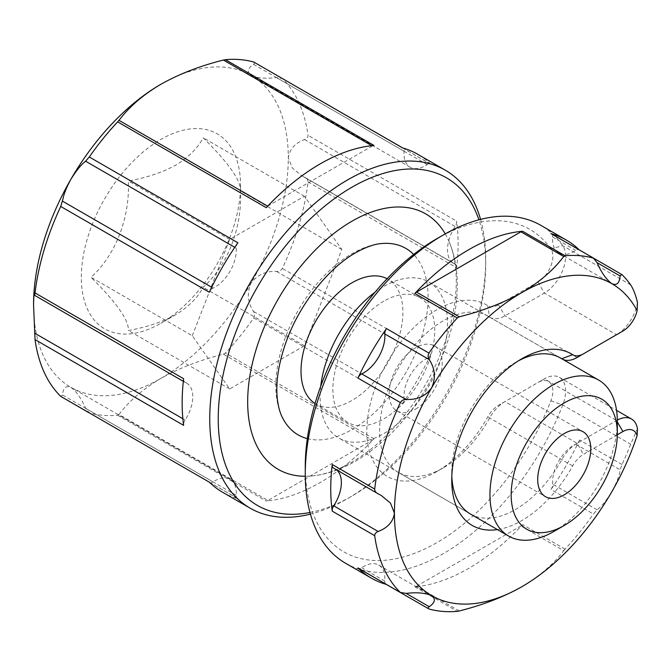 <?xml version="1.0" encoding="UTF-8"?>
<svg xmlns="http://www.w3.org/2000/svg" width="671" height="671" viewBox="0 0 671 671"><rect width="100%" height="100%" fill="white"/><g stroke="black" fill="none" stroke-linecap="round" stroke-linejoin="round"><path stroke-width="0.5" stroke-dasharray="3.35 2.52" d="M617.312 434.783L583.46 454.326A21.011 12.137 120 0 0 572.665 465.917A99.073 57.194 -60 0 1 521.795 520.562A99.073 57.194 -60 0 1 497.396 529.587M518.532 360.755A90.065 51.994 120 0 0 515.429 362.466L521.795 358.784L515.429 362.466A90.065 51.994 120 0 0 451.742 472.77A90.065 51.994 120 0 0 451.818 476.309M345.682 563.321A195.135 112.661 120 0 0 443.254 553.659A195.135 112.661 120 0 0 562.743 404.999A30.019 17.329 120 0 0 559.371 377.362A30.019 17.329 120 0 0 544.366 378.847L504.911 401.627A30.019 17.329 120 0 0 489.495 418.184A90.065 51.994 -60 0 1 443.254 467.863A90.065 51.994 -60 0 1 398.222 472.325L470.396 513.994A90.065 51.994 120 0 0 515.429 509.532A90.065 51.994 120 0 0 561.669 459.853A30.019 17.329 -60 0 1 577.085 443.296L616.54 420.516A30.019 17.329 -60 0 1 617.312 420.088M436.88 238.675A186.127 107.461 -60 0 1 550.866 248.857A21.011 12.137 -60 0 1 537.991 282.021L498.545 304.802A21.011 12.137 -60 0 1 487.75 305.666A99.073 57.194 120 0 0 436.88 309.759A99.073 57.194 120 0 0 366.827 431.092A99.073 57.194 120 0 0 436.88 471.545A99.073 57.194 120 0 0 436.88 471.537A99.073 57.194 120 0 0 487.75 416.892A21.011 12.137 -60 0 1 498.545 405.301L537.991 382.529A21.011 12.137 -60 0 1 550.866 400.83A186.127 107.461 -60 0 1 436.88 542.629A186.127 107.461 -60 0 1 305.271 466.639M443.254 467.863L436.88 471.545L443.254 467.863M398.222 472.325A90.065 51.994 -60 0 1 384.416 400.159A90.065 51.994 -60 0 1 443.254 320.788A90.065 51.994 -60 0 1 488.278 316.335A90.065 51.994 -60 0 1 489.495 317.073A30.019 17.329 120 0 0 489.905 317.316A30.019 17.329 120 0 0 504.911 315.831L544.366 293.059A30.019 17.329 120 0 0 562.743 245.67A195.135 112.661 120 0 0 540.818 225.339M621.975 464.533L579.526 440.025A6.005 3.464 -60 0 1 576.112 443.976A6.005 3.464 -60 0 1 575.726 444.177A30.019 17.329 120 0 0 552.661 484.135A6.005 3.464 -60 0 1 550.958 489.495L593.416 514.011L597.098 509.792C601.367 506.639 606.29 500.6 611.86 491.675C616.792 482.415 619.559 475.135 620.172 469.834L621.975 464.533A195.135 112.661 120 0 0 630.673 444.219L637.45 428.744M551.428 233.818A6.005 3.464 -60 0 1 552.661 237.022A30.019 17.329 120 0 0 558.784 253.042A30.019 17.329 120 0 0 573.797 251.558A30.019 17.329 120 0 0 575.726 250.342A6.005 3.464 -60 0 1 576.112 250.098A6.005 3.464 -60 0 1 579.115 249.797A6.005 3.464 -60 0 1 579.526 250.107L621.975 274.624M459.291 610.954L416.506 586.253A6.005 3.464 -60 0 1 414.854 586.823A195.135 112.661 120 0 0 468.727 568.362A195.135 112.661 120 0 0 522.592 524.613A6.005 3.464 -60 0 1 520.939 525.963L563.724 550.665C553.609 564.126 539.635 576.154 521.795 586.748M428.945 608.966L386.488 584.449A195.135 112.661 -60 0 1 386.236 584.382M579.526 440.025A195.135 112.661 -60 0 1 550.958 489.495M563.724 550.665L565.049 549.13A195.135 112.661 120 0 0 593.416 514.011M504.911 401.627L498.545 405.301L504.911 401.627L577.085 443.296L583.46 454.326M416.506 586.253L520.939 525.963M336.557 469.817A30.019 17.329 120 0 0 335.139 468.828A30.019 17.329 120 0 0 333.713 468.148L378.159 493.806M385.984 584.231A6.005 3.464 -60 0 1 384.793 581.052A30.019 17.329 120 0 0 378.662 565.032A30.019 17.329 120 0 0 361.719 567.733A6.005 3.464 -60 0 1 358.331 568.27M386.488 584.449A6.005 3.464 -60 0 1 386.018 584.256M537.991 282.021L544.366 293.059L616.54 334.728L577.085 357.5L504.911 315.831L498.545 304.802M562.919 359.421A30.019 17.329 -60 0 1 562.08 358.985A30.019 17.329 -60 0 1 561.669 358.742L489.495 317.073L487.75 305.666M637.45 302.353A30.019 17.329 -60 0 1 616.599 334.686M544.366 378.847L537.991 382.529L544.366 378.847L616.54 420.516L617.32 421.874M415.651 409.033A37.526 21.665 120 0 0 440.168 375.97A37.526 21.665 120 0 0 434.414 345.9A37.526 21.665 120 0 0 415.651 347.754A37.526 21.665 120 0 0 391.143 380.826A37.526 21.665 120 0 0 396.888 410.895A37.526 21.665 120 0 0 415.651 409.033M309.96 512.493A189.13 109.197 120 0 0 351.973 496.054L347.721 498.503A195.135 112.661 -60 0 1 310.413 514.112M222.562 492.237A195.135 112.661 120 0 0 237.895 498.662L88.782 412.648M118.993 414.485C129.1 401.015 143.074 388.987 160.914 378.394C178.998 368.194 199.832 360.126 223.418 354.187L372.338 440.168L267.914 500.465L118.993 414.485L117.66 415.24A195.135 112.661 -60 0 1 89.293 412.875L85.611 408.32C81.342 398.44 76.427 391.445 70.858 387.318C65.917 385.355 63.149 387.913 62.537 395.001L60.734 396.376M372.338 440.168A6.005 3.464 120 0 0 373.999 438.826A195.135 112.661 -60 0 1 320.126 482.575A195.135 112.661 -60 0 1 266.253 501.027A6.005 3.464 120 0 0 267.914 500.465M237.895 242.785A6.005 3.464 120 0 0 236.192 248.144A30.019 17.329 -60 0 1 215.055 287.087A30.019 17.329 -60 0 1 213.126 288.102A6.005 3.464 120 0 0 212.741 288.304A6.005 3.464 120 0 0 209.327 292.254M209.327 482.172A6.005 3.464 120 0 0 209.738 482.483A6.005 3.464 120 0 0 212.741 482.181A6.005 3.464 120 0 0 213.126 481.937A30.019 17.329 -60 0 1 230.069 479.237A30.019 17.329 -60 0 1 236.192 495.257A6.005 3.464 120 0 0 237.417 498.461A6.005 3.464 120 0 0 237.895 498.662M253.764 62.034C254.93 62.537 254.829 63.292 253.479 64.29C247.658 68.341 246.827 72.023 250.979 75.328C256.339 77.802 263.695 78.658 273.047 77.92L276.544 77.61L282.332 78.524A195.135 112.661 -60 0 1 308.031 135.324C307.981 137.203 306.823 138.603 304.559 139.518C294.972 143.208 289.545 149.297 288.287 157.794A180.122 103.997 -60 0 1 250.979 283.321A180.122 103.997 -60 0 1 160.914 378.394A180.122 103.997 -60 0 1 70.858 387.318A180.122 103.997 -60 0 1 33.55 304.86M430.522 164.009L281.879 78.188L430.925 164.32A6.005 3.464 120 0 0 430.522 164.009A6.005 3.464 120 0 0 427.133 164.546A30.019 17.329 -60 0 1 425.204 165.762A30.019 17.329 -60 0 1 410.191 167.247A30.019 17.329 -60 0 1 404.059 151.227A6.005 3.464 120 0 0 402.835 148.023A6.005 3.464 120 0 0 402.365 147.83M192.3 335.768L229.675 239.421L304.441 196.259L341.816 249.444L304.441 345.783L229.675 388.945L192.3 335.768L90.996 277.282C115.32 255.458 129.956 218.41 128.379 180.944C146.37 177.798 162.172 172.531 175.777 165.141C188.593 157.266 197.719 148.148 203.145 137.781C228.551 162.885 241.015 180.616 240.52 190.958C242.105 227.737 227.897 265.037 203.145 287.305C197.702 297.689 188.576 306.815 175.777 314.665L160.914 323.246A112.577 64.995 120 0 0 240.52 185.364A112.577 64.995 120 0 0 160.914 139.409A112.577 64.995 120 0 0 81.317 277.282A112.577 64.995 120 0 0 160.914 323.246M381.833 243.514A107.679 62.168 120 0 0 351.973 253.713A107.679 62.168 120 0 0 281.929 416.548M307.335 438.624A107.679 62.168 120 0 0 351.973 429.549A107.679 62.168 120 0 0 419.778 342.47A107.679 62.168 120 0 0 413.655 254.477M445.234 233.869A147.503 85.158 -60 0 1 447.909 239.002A147.503 85.158 -60 0 1 351.973 462.067A147.503 85.158 -60 0 1 311.059 476.033A147.503 85.158 -60 0 1 305.28 476.276M320.746 386.194A90.065 51.994 120 0 0 338.78 438.012A90.065 51.994 120 0 0 383.812 433.55A90.065 51.994 120 0 0 442.65 354.187A90.065 51.994 120 0 0 428.844 282.013A90.065 51.994 120 0 0 383.812 286.475A90.065 51.994 120 0 0 374.955 292.304M383.812 301.187A72.049 41.602 120 0 0 336.741 364.672A72.049 41.602 120 0 0 347.788 422.411A72.049 41.602 120 0 0 383.812 418.838A72.049 41.602 120 0 0 430.883 355.353A72.049 41.602 120 0 0 419.836 297.614A72.049 41.602 120 0 0 383.812 301.187M315.051 403.481A72.049 41.602 120 0 0 315.949 404.026A72.049 41.602 120 0 0 351.973 400.453A72.049 41.602 120 0 0 399.035 336.968A72.049 41.602 120 0 0 387.997 279.228A72.049 41.602 120 0 0 387.083 278.725M617.32 421.287A90.065 51.994 -60 0 1 553.634 531.591M229.675 239.421L128.379 180.944M304.441 196.259L203.145 137.781M341.816 249.444L240.52 190.958L240.52 185.364M304.441 345.783L203.145 287.305M175.777 314.665C162.139 322.063 146.337 327.331 128.379 330.467C129.084 320.428 116.628 302.705 90.996 277.282M229.675 388.945L128.379 330.467M183.636 378.729A6.005 3.464 120 0 0 184.827 382.218A6.005 3.464 120 0 0 185.112 382.353A30.019 17.329 -60 0 1 186.546 383.04A30.019 17.329 -60 0 1 185.112 420.029A6.005 3.464 120 0 0 183.636 425.372M267.662 206.173L372.338 146.026L371.751 145.682M160.914 84.252A180.122 103.997 -60 0 1 250.979 75.328A180.122 103.997 -60 0 1 288.287 157.794L292.271 167.951L301.564 175.609L455.424 264.265A6.005 3.464 120 0 0 455.139 264.131A30.019 17.329 -60 0 1 453.713 263.451A30.019 17.329 -60 0 1 455.139 226.463A6.005 3.464 120 0 0 456.624 221.12L308.031 135.324M455.139 264.131L304.559 177.194C306.815 178.209 307.972 179.794 308.031 181.967A195.135 112.661 -60 0 1 282.332 268.442C281.015 270.539 279.086 271.545 276.544 271.445C265.859 270.899 257.337 274.858 250.979 283.321C246.811 293.026 247.641 302.386 253.479 311.403C254.829 313.55 254.93 315.714 253.764 317.911A195.135 112.661 -60 0 1 225.406 353.038L223.418 354.187M253.764 317.911L402.365 403.707A6.005 3.464 120 0 0 404.059 398.339A30.019 17.329 -60 0 1 427.133 358.381A6.005 3.464 120 0 0 430.925 354.229L282.332 268.442M267.914 206.316A6.005 3.464 120 0 0 266.253 207.666M373.999 145.456A6.005 3.464 120 0 0 372.338 146.026M430.925 164.32A195.135 112.661 120 0 0 417.697 154.255M308.031 181.967L456.624 267.763A195.135 112.661 120 0 0 456.624 221.12M456.624 267.763A6.005 3.464 120 0 0 455.424 264.265M402.365 403.707A195.135 112.661 120 0 0 430.925 354.229M480.562 219.392A195.135 112.661 -60 0 1 485.703 259.518A195.135 112.661 -60 0 1 347.729 498.503A195.135 112.661 -60 0 1 347.721 498.503M347.729 498.503L351.973 496.054A189.13 109.197 120 0 0 485.703 264.416A189.13 109.197 120 0 0 478.935 219.82M572.665 465.917L487.75 416.892M575.726 444.177L620.172 469.834M552.661 237.022L575.726 250.342M630.673 284.89L562.743 245.67L550.866 248.857M414.854 586.823L457.312 611.331M550.866 400.83L562.743 404.999L630.673 444.219M565.049 549.13L522.592 524.613M597.098 509.792L552.661 484.135M384.793 581.052L361.719 567.733M117.66 415.24L266.253 501.027M211.709 287.289L213.126 288.102M213.126 481.937L62.537 395.001M253.479 64.29L404.059 151.227M85.611 408.32L236.192 495.257M185.112 382.353L34.531 295.416M182.864 418.729L185.112 420.029M236.192 248.144L234.783 247.331M427.133 164.546L276.544 77.61M304.559 139.518L455.139 226.463M404.059 398.339L253.479 311.403M276.544 271.445L427.133 358.381M373.999 438.826L225.406 353.038M451.742 472.77L451.742 480.117M335.139 468.828L381.153 495.391M558.784 253.042L611.86 283.682M378.662 565.032L431.73 595.672M488.278 316.335L428.844 282.013M489.905 317.316L562.08 358.985M559.371 377.362L616.557 410.375M434.414 345.9L583.015 431.688M410.191 167.247L250.979 75.328M311.059 476.033C326.031 474.64 340.943 469.641 355.798 461.011C384.315 444.009 408.345 418.779 427.897 385.322C437.844 368.027 445.385 350.22 450.509 331.902C454.535 317.417 456.766 303.351 457.203 289.696C457.832 270.774 454.728 253.881 447.909 239.002M470.396 513.994L338.78 438.012M347.788 422.411L315.949 404.026M419.836 297.614L387.997 279.228M230.069 479.237L70.858 387.318M186.546 383.04L34.389 295.19M453.713 263.451L301.564 175.609M209.738 482.483L237.417 498.461M184.827 382.218L183.334 381.354M485.703 264.416L485.703 259.518M396.888 410.895L545.489 496.683"/><path stroke-width="1.01" d="M497.396 529.587A99.073 57.194 -60 0 1 451.742 480.117A99.073 57.194 -60 0 1 521.795 358.784L521.795 358.784A99.073 57.194 -60 0 1 572.665 354.691A21.011 12.137 120 0 0 583.46 353.827L622.906 331.046A21.011 12.137 120 0 0 637.123 310.673A180.122 103.997 120 0 0 611.86 283.682A180.122 103.997 120 0 0 521.795 292.606A180.122 103.997 120 0 0 431.73 387.679C426.37 395.202 419.014 399.128 409.662 399.446L406.165 399.555C403.632 399.455 401.703 400.453 400.377 402.558A195.135 112.661 120 0 0 374.686 489.033C374.728 491.197 375.886 492.791 378.159 493.806L381.153 495.391L390.447 503.049L394.422 513.206A180.122 103.997 120 0 0 431.73 595.672A180.122 103.997 120 0 0 521.795 586.748A180.122 103.997 120 0 0 611.86 491.675A180.122 103.997 120 0 0 637.123 435.504A21.011 12.137 120 0 0 622.906 431.545L617.312 434.783M451.818 476.309A90.065 51.994 120 0 0 470.396 513.994L508.601 536.054A90.065 51.994 -60 0 1 494.795 463.887A90.065 51.994 -60 0 1 553.634 384.525A90.065 51.994 -60 0 1 598.666 380.063A90.065 51.994 -60 0 1 617.32 421.287L617.32 433.55A75.051 43.33 120 0 0 564.252 402.91A75.051 43.33 120 0 0 511.176 494.829A75.051 43.33 120 0 0 564.252 525.468L553.634 531.591A90.065 51.994 -60 0 1 508.601 536.054M637.123 310.673L637.45 302.353C635.638 294.854 633.382 289.033 630.673 284.89A195.135 112.661 120 0 0 621.975 274.624L620.239 275.571L619.811 278.121C618.897 283.724 616.246 285.578 611.86 283.682C606.307 279.597 601.392 272.594 597.098 262.68L593.416 258.125A195.135 112.661 120 0 0 565.049 255.76L563.724 256.515L520.939 231.814L416.506 292.111L459.291 316.813C482.617 310.975 503.451 302.906 521.795 292.606C539.459 282.164 553.441 270.136 563.724 256.515M459.291 316.813L457.312 317.962A195.135 112.661 120 0 0 428.945 353.089C427.788 355.269 427.88 357.442 429.23 359.597C435.06 368.58 435.89 377.941 431.73 387.679A180.122 103.997 120 0 0 394.422 513.206C393.198 521.686 387.771 527.775 378.159 531.482C375.894 532.397 374.737 533.789 374.686 535.676A195.135 112.661 120 0 0 400.377 592.476L358.331 568.27A6.005 3.464 -60 0 1 357.928 567.96L400.377 592.476L406.165 593.39C416.85 592.149 425.38 592.904 431.73 595.672C435.898 598.96 435.068 602.642 429.23 606.71C427.88 607.708 427.788 608.454 428.945 608.966A195.135 112.661 120 0 0 457.312 611.331L459.291 610.954C482.877 605.016 503.711 596.947 521.795 586.748M400.377 402.558L357.928 378.05A6.005 3.464 -60 0 1 361.719 373.898A30.019 17.329 120 0 0 363.648 372.883A30.019 17.329 120 0 0 384.793 333.94A6.005 3.464 -60 0 1 386.488 328.572L428.945 353.089M305.271 473.994L305.271 466.639A186.127 107.461 -60 0 1 436.88 238.675L443.246 235.001A195.135 112.661 120 0 0 443.246 235.001A195.135 112.661 120 0 0 305.271 473.994A195.135 112.661 120 0 0 345.682 563.321L371.155 578.025A195.135 112.661 -60 0 1 357.928 567.96M550.958 233.617A6.005 3.464 -60 0 1 551.428 233.818L593.936 258.352L550.958 233.617A195.135 112.661 -60 0 1 566.29 240.042L540.818 225.339A195.135 112.661 120 0 0 443.254 235.001L436.88 238.675M520.939 231.814A6.005 3.464 -60 0 1 522.592 231.252A195.135 112.661 120 0 0 468.727 249.704A195.135 112.661 120 0 0 414.854 293.453A6.005 3.464 -60 0 1 416.506 292.111M566.29 240.042A195.135 112.661 -60 0 1 579.333 249.922M386.236 584.382A195.135 112.661 -60 0 1 371.155 578.025M374.686 535.676L332.229 511.159A195.135 112.661 -60 0 1 332.229 464.517L374.686 489.033M357.928 378.05A195.135 112.661 -60 0 1 386.488 328.572M621.975 274.624L579.115 249.797M385.984 584.231A6.005 3.464 -60 0 0 386.018 584.256L428.945 608.966M333.713 468.148A6.005 3.464 -60 0 1 333.428 468.014L378.159 493.806M617.312 420.088A30.019 17.329 -60 0 1 631.545 419.031A30.019 17.329 -60 0 1 637.45 428.744L637.123 435.504M332.229 511.159A6.005 3.464 -60 0 1 333.713 505.825A30.019 17.329 120 0 0 336.557 469.817M333.428 468.014A6.005 3.464 -60 0 1 332.229 464.517M561.669 358.742A90.065 51.994 120 0 0 560.453 358.004A90.065 51.994 120 0 0 518.532 360.755M583.46 353.827L577.085 357.5A30.019 17.329 -60 0 1 562.919 359.421M616.599 334.686A30.019 17.329 -60 0 1 616.54 334.728L622.906 331.046L616.54 334.728M564.252 494.829A37.526 21.665 120 0 0 588.769 461.757A37.526 21.665 120 0 0 583.015 431.688A37.526 21.665 120 0 0 564.252 433.55A37.526 21.665 120 0 0 539.736 466.613A37.526 21.665 120 0 0 545.489 496.683A37.526 21.665 120 0 0 564.252 494.829M478.935 219.82A189.13 109.197 120 0 0 351.973 187.201A189.13 109.197 120 0 0 219.937 393.29A189.13 109.197 120 0 0 309.96 512.493M310.413 514.112A195.135 112.661 -60 0 1 250.157 508.173A195.135 112.661 -60 0 1 220.247 351.805A195.135 112.661 -60 0 1 347.721 179.845A195.135 112.661 -60 0 1 445.292 170.182A195.135 112.661 -60 0 1 480.562 219.392M88.782 412.648L60.734 396.376A195.135 112.661 -60 0 1 35.035 339.576L33.55 304.86C33.701 297.01 34.028 293.864 34.531 295.416L35.035 292.933A195.135 112.661 -60 0 1 60.734 206.467L62.906 199.245C63.82 194.07 66.471 187.427 70.858 179.325C76.402 170.426 81.325 164.387 85.611 161.208L89.293 156.989A195.135 112.661 -60 0 1 117.66 121.87L266.253 207.666A195.135 112.661 -60 0 1 320.126 163.917A195.135 112.661 -60 0 1 373.999 145.456L225.406 59.669A195.135 112.661 -60 0 1 253.764 62.034L402.617 147.897M89.293 156.989L237.895 242.785A195.135 112.661 120 0 0 209.327 292.254L60.734 206.467M35.035 292.933L183.636 378.729A195.135 112.661 120 0 0 183.636 425.372L35.035 339.576M60.734 396.376L209.327 482.172A195.135 112.661 120 0 0 222.562 492.237L250.157 508.173M413.655 254.477A107.679 62.168 120 0 0 381.833 243.514C374.603 243.976 365.921 247.029 355.798 252.665C329.016 267.561 299.803 303.837 286.45 340.994C278.39 363.556 275.387 383.149 277.433 399.79C278.331 406.618 279.824 412.204 281.929 416.548A107.679 62.168 120 0 0 307.335 438.624M305.28 476.276A147.503 85.158 -60 0 1 250.468 372.531A147.503 85.158 -60 0 1 351.973 221.195A147.503 85.158 -60 0 1 445.234 233.869M374.955 292.304A90.065 51.994 120 0 0 320.746 386.194M387.083 278.725A72.049 41.602 120 0 0 351.973 282.801A72.049 41.602 120 0 0 305.146 345.464A72.049 41.602 120 0 0 315.051 403.481M553.634 531.591L564.252 525.468A75.051 43.33 120 0 0 617.32 433.55M34.389 295.19L183.334 381.354M371.751 145.682L223.418 60.046C200.092 65.884 179.258 73.953 160.914 84.252C143.25 94.695 129.277 106.723 118.993 120.335L267.662 206.173M33.55 304.86A180.122 103.997 -60 0 1 70.858 179.325A180.122 103.997 -60 0 1 160.914 84.252M117.66 121.87L118.993 120.335M223.418 60.046L225.406 59.669M445.292 170.182L417.697 154.255A195.135 112.661 120 0 0 402.365 147.83L253.764 62.034M620.172 275.999L597.098 262.68M429.23 359.597L384.793 333.94M522.592 231.252L565.049 255.76M457.312 317.962L414.854 293.453M333.713 505.825L378.159 531.482M361.719 373.898L406.165 399.555M406.165 593.39L429.23 606.71M622.906 431.545L617.32 421.874M572.665 354.691L561.711 358.725M62.537 201.166L211.709 287.289M34.531 333.093L182.864 418.729M234.783 247.331L85.611 161.208M616.557 410.375L631.545 419.031M598.666 380.063L560.453 358.004"/></g></svg>

